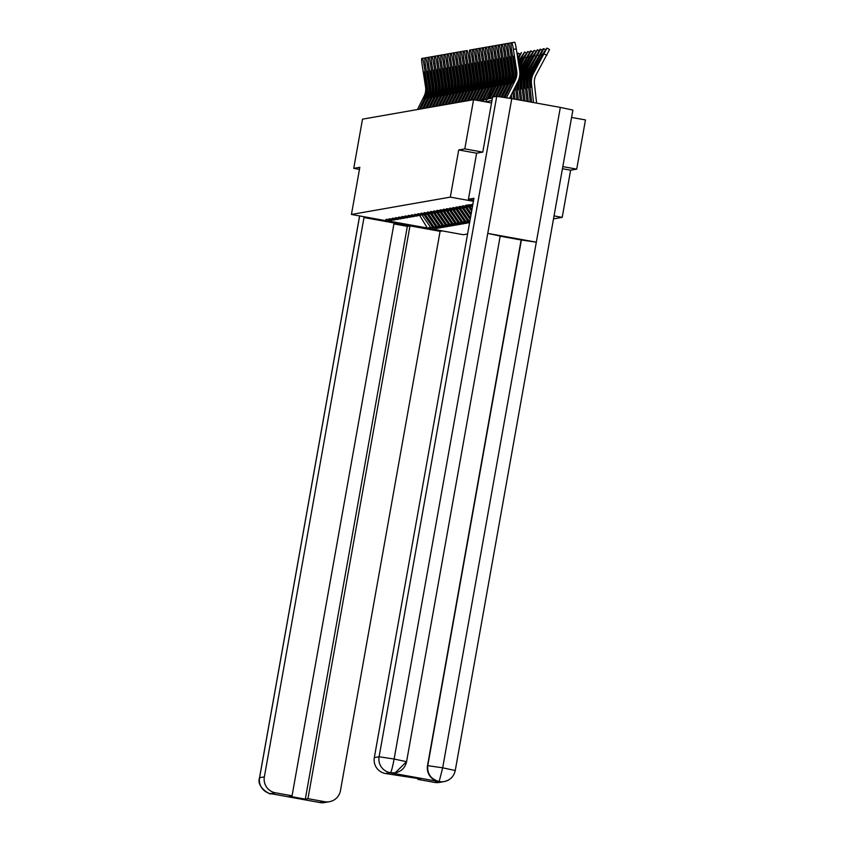 <?xml version="1.0" encoding="UTF-8"?>
<svg xmlns="http://www.w3.org/2000/svg" width="845" height="845" viewBox="0 0 845 845"><rect width="100%" height="100%" fill="white"/><g stroke="black" fill="none" stroke-linecap="round" stroke-linejoin="round"><path stroke-width="1.27" d="M562.443 168.715L570.618 170.194L576.712 169.127L585.469 119.937L571.579 117.423M570.618 170.194L562.21 217.366L553.507 218.897M482.706 152.121L464.803 148.889L458.708 149.956L450.311 197.128L351.435 214.461L463.335 234.709L467.602 233.959M450.311 197.128L473.411 201.3M554.045 215.887L562.21 217.366M460.282 208.24L468.943 220.725L469.926 220.904M468.943 220.725L467.686 220.946L469.841 221.337M457.092 208.799L465.753 221.284L469.725 222.003M465.753 221.284L464.496 221.506L469.651 222.436M453.902 209.359L462.553 221.844L469.609 222.679M462.553 221.844L461.307 222.066L467.127 223.122L465.183 223.46L465.31 222.784M450.712 209.919L459.363 222.404L465.183 223.46M459.363 222.404L458.117 222.626L463.937 223.682L461.993 224.02L462.109 223.344M447.523 210.479L456.173 222.964L461.993 224.02M456.173 222.964L454.927 223.186L460.747 224.242L458.803 224.58L458.919 223.904M444.322 211.039L452.983 223.524L458.803 224.58M452.983 223.524L451.737 223.745L457.557 224.791L455.613 225.14L455.73 224.464M441.132 211.599L449.793 224.083L455.613 225.14M449.793 224.083L448.547 224.305L454.367 225.351L452.424 225.7L452.54 225.023M437.942 212.158L446.604 224.643L452.424 225.7M446.604 224.643L445.357 224.865L451.177 225.911L449.234 226.259L449.35 225.583M434.752 212.718L443.414 225.203L449.234 226.259M443.414 225.203L442.167 225.425L447.987 226.471L446.044 226.819L446.16 226.143M431.563 213.278L440.224 225.763L446.044 226.819M440.224 225.763L438.977 225.985L444.797 227.03L442.854 227.379L442.97 226.703M428.373 213.838L437.034 226.323L442.854 227.379M437.034 226.323L435.788 226.544L441.597 227.59L439.664 227.939L439.78 227.263M425.183 214.398L433.844 226.882L439.664 227.939M433.844 226.882L432.587 227.104L438.407 228.15L436.464 228.499L436.59 227.823M421.993 214.957L430.644 227.442L436.464 228.499M430.644 227.442L427.327 228.023L388.383 220.978L392.492 219.848M472.587 205.916L467.602 205.018L465.658 205.356L471.478 206.412L462.468 205.916L468.288 206.972L459.279 206.476L465.099 207.532L456.089 207.036L461.909 208.092L460.662 208.303L452.899 207.595L458.719 208.652L457.462 208.863L449.709 208.155L455.518 209.211L454.272 209.423L446.509 208.715L452.328 209.771L451.082 209.982L443.319 209.275L449.139 210.32L447.892 210.542L440.129 209.835L445.949 210.88L444.702 211.102L436.939 210.394L442.759 211.44L441.512 211.662L433.749 210.954L439.569 212L438.323 212.222L430.559 211.514L436.379 212.56L435.133 212.782L427.369 212.074L433.189 213.12L431.943 213.341L424.179 212.634L429.999 213.679L428.753 213.901L420.99 213.193L426.809 214.239L425.553 214.461L417.8 213.753L423.62 214.799L422.363 215.021L414.61 214.313L420.419 215.359L419.173 215.581L411.409 214.873L417.229 215.919L415.983 216.14L408.219 215.433L414.039 216.478L412.793 216.7L405.03 215.982L410.85 217.038L409.603 217.26L401.84 216.542L407.66 217.598L406.413 217.82L398.65 217.102L404.47 218.158L403.223 218.38L395.46 217.661L401.28 218.718L400.034 218.939L392.27 218.221L398.09 219.277L396.844 219.499L389.08 218.781L394.9 219.837L393.654 220.059L385.89 219.341L391.71 220.397M472.788 204.817L468.848 204.796L472.672 205.483M472.915 204.078L472.038 204.237L472.862 204.384M471.478 206.412L472.26 205.863M468.288 206.972L469.07 206.423M465.099 207.532L465.88 206.983M461.909 208.092L462.69 207.543M458.719 208.652L459.5 208.102M455.518 209.211L456.311 208.652M452.328 209.771L453.121 209.211M449.139 210.32L449.931 209.771M445.949 210.88L446.741 210.331M471.785 206.201L472.387 207.067M442.759 211.44L443.551 210.891M469.852 206.56L471.943 209.571M468.595 206.761L471.658 211.176M439.569 212L440.361 211.451M466.662 207.12L471.214 213.679M465.405 207.321L470.918 215.285M436.379 212.56L437.161 212.01M463.472 207.68L470.475 217.788M462.204 207.881L470.19 219.394M433.189 213.12L433.971 212.57M459.015 208.43L467.686 220.946M429.999 213.679L430.781 213.13M455.825 208.99L464.496 221.506M426.809 214.239L427.591 213.69M452.635 209.549L461.307 222.066M423.62 214.799L424.401 214.25M449.445 210.109L458.117 222.626M420.419 215.359L421.211 214.81M446.255 210.669L454.927 223.186M417.229 215.919L418.021 215.369M443.065 211.229L451.737 223.745M414.039 216.478L414.832 215.929M439.875 211.789L448.547 224.305M410.85 217.038L411.642 216.489M436.685 212.348L445.357 224.865M407.66 217.598L408.452 217.049M433.496 212.908L442.167 225.425M404.47 218.158L405.262 217.609M430.295 213.468L438.977 225.985M401.28 218.718L402.062 218.168M427.105 214.028L435.788 226.544M398.09 219.277L398.872 218.728M423.915 214.588L432.587 227.104M394.9 219.837L395.682 219.288M419.701 215.486L427.327 228.023M351.435 214.461L359.833 167.289L353.738 168.356L359.463 169.391M353.738 168.356L362.505 119.166L473.57 99.689L464.803 148.889M576.712 169.127L562.823 166.613M491.526 102.942L473.57 99.689M468.373 222.9L468.5 222.224M458.708 149.956L476.633 153.198L468.436 199.24L473.95 198.269L374.324 757.595L379.099 756.761L496.733 96.351L492.572 97.08L482.77 152.111L476.633 153.188M425.447 77.085L424.496 77.222L424.169 71.952L426.936 86.729A15.294 15.231 -99.9 0 1 426.292 94.027L423.599 98.865L424.591 96.087L425.352 94.196L426.091 94.566M428.595 64.252L427.221 64.463A6.845 0.623 -98.8 0 0 425.563 57.809L424.972 57.914A6.845 0.623 -98.8 0 0 425.405 64.79L424.032 65.023L427.369 86.644A15.294 15.231 -99.9 0 1 425.933 95.855L419.247 109.216M424.032 65.023A6.845 0.623 -98.8 0 0 422.373 58.368L421.782 58.474A6.845 0.623 -98.8 0 0 422.215 65.35L425.553 86.972A15.294 15.231 -99.9 0 1 424.116 96.172L417.43 109.533M424.496 77.222L425.996 86.887A15.294 15.231 -99.9 0 1 425.352 94.196M422.373 58.368L424.908 57.978L422.373 58.368M379.405 219.52A25.677 0.803 -169.9 0 0 402.357 224.379A25.677 0.803 -169.9 0 0 429.249 228.541M366.276 217.144L363.994 217.545L394.097 222.995L292.064 795.8L275.385 792.79L270.611 793.624L319.495 802.475M292.064 795.8L289.423 796.265L305.309 799.138L407.343 226.333L393.928 223.904M407.343 226.333L409.983 225.868L440.087 231.319L340.461 790.645A13.7 13.636 80.1 0 1 324.628 801.694L307.95 798.673L409.983 225.868M442.379 230.917L440.087 231.319M363.994 217.545L264.358 776.882A13.7 13.636 80.1 0 0 275.385 792.79M305.309 799.138L307.95 798.673M272.777 793.92L271.171 793.73M272.808 793.92L270.801 793.677M319.854 802.528A13.7 13.636 -99.9 0 0 324.617 802.549L319.463 802.475L324.628 801.694M473.612 200.17L468.436 199.24M455.191 770.524A13.7 13.636 -99.9 0 1 444.132 781.583L439.358 782.428A13.7 13.636 -99.9 0 1 434.594 782.417L417.916 779.396L418.074 778.488M496.733 96.351L511.764 98.622L511.309 94.735M406.519 761.725L395.175 772.826A13.7 13.636 -99.9 0 1 390.411 772.816L438.534 781.519A13.7 13.636 -99.9 0 1 427.507 765.612L521.133 239.98L536.321 242.177L560.33 107.4L511.764 98.622L487.755 233.4L500.198 236.061L406.572 761.694L394.119 759.032C392.534 767.207 391.33 771.77 390.496 772.721L385.352 773.502A13.7 13.636 -99.9 0 1 374.324 757.595M560.33 107.4L572.889 110.082L455.254 770.503L442.685 767.82L439.168 781.53L438.534 781.519M427.507 765.612L442.685 767.82L536.321 242.177L487.755 233.4L394.119 759.032L379.099 756.761A13.7 13.636 80.1 0 0 390.126 772.668M417.916 779.396L420.556 778.932L385.352 773.502M521.133 239.98L500.177 236.188M521.407 239.927L427.781 765.57C427.042 773.629 430.718 778.932 438.808 781.477M428.637 76.525L427.686 76.663L427.359 71.392L430.126 86.169A15.294 15.231 -99.9 0 1 429.482 93.468L426.788 98.305L427.781 95.527L428.542 93.637L429.281 94.006M427.221 64.463L430.559 86.095A15.294 15.231 -99.9 0 1 429.123 95.295L422.437 108.656M425.405 64.79L428.742 86.412A15.294 15.231 -99.9 0 1 427.306 95.612L420.62 108.973M427.686 76.663L429.186 86.327A15.294 15.231 -99.9 0 1 428.542 93.637M425.563 57.809L428.098 57.418L425.563 57.809M431.827 75.965L430.876 76.103L430.549 70.832L433.316 85.609A15.294 15.231 -99.9 0 1 432.672 92.908L429.978 97.745L430.971 94.967L431.732 93.077L432.471 93.457M438.175 62.572L436.791 62.794A6.845 0.623 -98.8 0 0 435.143 56.129L434.541 56.235A6.845 0.623 -98.8 0 0 434.974 63.111L433.601 63.354A6.845 0.623 -98.8 0 0 431.943 56.689L431.351 56.795A6.845 0.623 -98.8 0 0 431.784 63.671L430.411 63.914L433.749 85.535A15.294 15.231 -99.9 0 1 432.313 94.735L425.626 108.097M430.411 63.914A6.845 0.623 -98.8 0 0 428.753 57.249L428.161 57.354A6.845 0.623 -98.8 0 0 428.595 64.231L431.932 85.852A15.294 15.231 -99.9 0 1 430.496 95.052L423.81 108.413M430.876 76.103L432.376 85.767A15.294 15.231 -99.9 0 1 431.732 93.077M428.753 57.249L431.288 56.858L428.753 57.249M435.017 75.406L434.076 75.543L433.738 70.272L436.506 85.049A15.294 15.231 -99.9 0 1 435.862 92.348L433.168 97.186L434.161 94.408L434.921 92.517L435.661 92.897M433.601 63.354L436.949 84.975A15.294 15.231 -99.9 0 1 435.502 94.175L428.816 107.537M431.784 63.671L435.122 85.292A15.294 15.231 -99.9 0 1 433.686 94.492L427 107.854M434.076 75.543L435.566 85.208A15.294 15.231 -99.9 0 1 434.921 92.517M431.943 56.689L434.478 56.298L431.943 56.689M438.206 74.846L437.266 74.994L436.928 69.712L439.696 84.489A15.294 15.231 -99.9 0 1 439.051 91.788L436.358 96.626L437.351 93.848L438.111 91.957L438.851 92.337M436.791 62.794L440.139 84.415A15.294 15.231 -99.9 0 1 438.692 93.615L432.006 106.977M434.974 63.111L438.312 84.732A15.294 15.231 -99.9 0 1 436.876 93.932L430.189 107.294M437.266 74.994L438.756 84.658A15.294 15.231 -99.9 0 1 438.111 91.957M435.143 56.129A6.845 0.623 -98.8 0 0 435.133 56.129L437.668 55.738L435.143 56.129M441.396 74.286L440.456 74.434L440.118 69.153L442.886 83.93A15.294 15.231 -99.9 0 1 442.241 91.228L439.548 96.066L440.541 93.288L441.301 91.397L442.041 91.778M444.554 61.463L443.181 61.674A6.845 0.623 -98.8 0 0 441.523 55.009L440.921 55.115A6.845 0.623 -98.8 0 0 441.354 61.991L439.991 62.234L443.329 83.856A15.294 15.231 -99.9 0 1 441.893 93.056L435.207 106.417M439.991 62.234A6.845 0.623 -98.8 0 0 438.333 55.569L437.731 55.675A6.845 0.623 -98.8 0 0 438.164 62.551L441.502 84.173A15.294 15.231 -99.9 0 1 440.065 93.373L433.379 106.734M440.456 74.434L441.946 84.099A15.294 15.231 -99.9 0 1 441.301 91.397M438.333 55.569L440.858 55.178L438.333 55.569M444.586 73.726L443.646 73.874L443.308 68.603L446.075 83.37A15.294 15.231 -99.9 0 1 445.431 90.679L442.738 95.506L443.731 92.728L444.491 90.837L445.23 91.218M443.181 61.674L446.519 83.296A15.294 15.231 -99.9 0 1 445.083 92.496L438.397 105.857M441.354 61.991L444.692 83.613A15.294 15.231 -99.9 0 1 443.255 92.813L436.569 106.174M443.646 73.874L445.135 83.539A15.294 15.231 -99.9 0 1 444.491 90.837M441.523 55.009L444.047 54.619L441.523 55.009M447.776 73.166L446.836 73.314L446.509 68.044L449.265 82.81A15.294 15.231 -99.9 0 1 448.621 90.119L445.928 94.946L446.931 92.168L447.681 90.278L448.42 90.658M450.934 60.344L449.561 60.555A6.845 0.623 -98.8 0 0 447.903 53.89L447.311 53.995A6.845 0.623 -98.8 0 0 447.744 60.872L446.371 61.115L449.709 82.736A15.294 15.231 -99.9 0 1 448.272 91.936L441.586 105.298M446.371 61.115A6.845 0.623 -98.8 0 0 444.713 54.45L444.121 54.555A6.845 0.623 -98.8 0 0 444.544 61.431L447.892 83.053A15.294 15.231 -99.9 0 1 446.445 92.253L439.759 105.614M446.836 73.314L448.325 82.979A15.294 15.231 -99.9 0 1 447.681 90.278M444.713 54.45L447.237 54.059L444.713 54.45M450.966 72.607L450.026 72.754L449.698 67.484L452.455 82.25A15.294 15.231 -99.9 0 1 451.811 89.559L449.096 94.386L450.871 89.718L451.621 90.098M449.561 60.555L452.899 82.176A15.294 15.231 -99.9 0 1 451.462 91.376L444.776 104.738M447.744 60.872L451.082 82.493A15.294 15.231 -99.9 0 1 449.635 91.693L442.949 105.055M450.026 72.754L451.515 82.419A15.294 15.231 -99.9 0 1 450.871 89.718M447.903 53.89L450.427 53.499L447.903 53.89M454.156 72.047L453.216 72.195L452.888 66.924L455.645 81.69A15.294 15.231 -99.9 0 1 455.001 89L452.286 93.827L454.061 89.158L454.811 89.538M454.124 59.784L452.751 59.995L456.089 81.616A15.294 15.231 -99.9 0 1 454.652 90.816L447.966 104.178M452.751 59.995A6.845 0.623 -98.8 0 0 451.093 53.33L450.501 53.436A6.845 0.623 -98.8 0 0 450.934 60.312L454.272 81.933A15.294 15.231 -99.9 0 1 452.835 91.133L446.149 104.495M453.216 72.195L454.705 81.859A15.294 15.231 -99.9 0 1 454.061 89.158M451.093 53.33L453.617 52.939L451.093 53.33M457.356 71.487L456.406 71.635L456.078 66.364L458.846 81.131A15.294 15.231 -99.9 0 1 458.201 88.44L455.508 93.267L456.501 90.489L457.251 88.598L458.001 88.978M460.504 58.664L459.131 58.875A6.845 0.623 -98.8 0 0 457.472 52.21L456.881 52.316A6.845 0.623 -98.8 0 0 457.314 59.192L455.941 59.435L459.279 81.057A15.294 15.231 -99.9 0 1 457.842 90.257L451.156 103.618M455.941 59.435A6.845 0.623 -98.8 0 0 454.283 52.77L453.691 52.876A6.845 0.623 -98.8 0 0 454.124 59.752L457.462 81.373A15.294 15.231 -99.9 0 1 456.025 90.573L449.339 103.935M456.406 71.635L457.895 81.3A15.294 15.231 -99.9 0 1 457.251 88.598M454.283 52.77L456.818 52.379L454.283 52.77M460.546 70.927L459.595 71.075L459.268 65.804L462.035 80.571A15.294 15.231 -99.9 0 1 461.391 87.88L458.698 92.707L459.691 89.929L460.451 88.038L461.19 88.419M459.131 58.875L462.468 80.497A15.294 15.231 -99.9 0 1 461.032 89.697L454.346 103.058M457.314 59.192L460.652 80.814A15.294 15.231 -99.9 0 1 459.215 90.014L452.529 103.375M459.595 71.075L461.095 80.74A15.294 15.231 -99.9 0 1 460.451 88.038M457.472 52.21L460.007 51.82L457.472 52.21M463.736 70.367L462.785 70.515L462.458 65.245L465.225 80.011A15.294 15.231 -99.9 0 1 464.581 87.32L461.888 92.147L462.88 89.369L463.641 87.479L464.38 87.859M466.884 57.544L465.51 57.756A6.845 0.623 -98.8 0 0 463.852 51.091L463.261 51.196A6.845 0.623 -98.8 0 0 463.694 58.073L462.321 58.316L465.658 79.937A15.294 15.231 -99.9 0 1 464.222 89.137L457.536 102.498M462.321 58.316A6.845 0.623 -98.8 0 0 460.662 51.651L460.071 51.756A6.845 0.623 -98.8 0 0 460.504 58.632L463.842 80.254A15.294 15.231 -99.9 0 1 462.405 89.454L455.719 102.815M462.785 70.515L464.285 80.18A15.294 15.231 -99.9 0 1 463.641 87.479M460.662 51.651L463.197 51.26L460.662 51.651M466.926 69.808L465.975 69.955L465.648 64.685L468.415 79.451A15.294 15.231 -99.9 0 1 467.771 86.76L465.077 91.587L466.07 88.809L466.831 86.919L467.57 87.299M465.51 57.756L468.848 79.377A15.294 15.231 -99.9 0 1 467.412 88.577L460.726 101.939M463.694 58.073L467.031 79.694A15.294 15.231 -99.9 0 1 465.595 88.894L458.909 102.256M465.975 69.955L467.475 79.62A15.294 15.231 -99.9 0 1 466.831 86.919M463.852 51.091L466.387 50.7L463.852 51.091M470.116 69.248L469.176 69.396L468.838 64.125L471.605 78.891A15.294 15.231 -99.9 0 1 470.961 86.201L468.267 91.028L469.26 88.25L470.021 86.359L470.76 86.739M470.084 56.985L468.7 57.196L472.049 78.817A15.294 15.231 -99.9 0 1 470.602 88.017L463.916 101.379M468.7 57.196A6.845 0.623 -98.8 0 0 467.042 50.531L466.451 50.637A6.845 0.623 -98.8 0 0 466.884 57.513L470.221 79.134A15.294 15.231 -99.9 0 1 468.785 88.334L462.099 101.696M469.176 69.396L470.665 79.06A15.294 15.231 -99.9 0 1 470.021 86.359M473.306 68.688L472.366 68.836L472.028 63.565L474.795 78.331A15.294 15.231 -99.9 0 1 474.151 85.641L471.457 90.468L472.45 87.69L473.211 85.799L473.95 86.179M476.464 55.865L475.091 56.076A6.845 0.623 -98.8 0 0 473.432 49.411L472.83 49.517A6.845 0.623 -98.8 0 0 473.263 56.393L471.901 56.636L475.239 78.258A15.294 15.231 -99.9 0 1 473.791 87.457L467.105 100.819M471.901 56.636A6.845 0.623 -98.8 0 0 470.242 49.971L469.64 50.077A6.845 0.623 -98.8 0 0 470.073 56.953L473.411 78.574A15.294 15.231 -99.9 0 1 471.975 87.774L465.289 101.147M472.366 68.836L473.855 78.5A15.294 15.231 -99.9 0 1 473.211 85.799M470.242 49.971A6.845 0.623 -98.8 0 0 470.232 49.971L472.767 49.58L470.242 49.971M476.495 68.128L475.555 68.276L475.217 63.005L477.985 77.772A15.294 15.231 -99.9 0 1 477.34 85.081L474.647 89.908L475.64 87.13L476.4 85.239L477.14 85.62M475.091 56.076L478.428 77.698A15.294 15.231 -99.9 0 1 476.992 86.898L470.306 100.259M473.263 56.393L476.601 78.015A15.294 15.231 -99.9 0 1 475.165 87.215L468.479 100.587M475.555 68.276L477.045 77.941A15.294 15.231 -99.9 0 1 476.4 85.239M473.432 49.411L475.957 49.021L473.432 49.411M479.685 67.568L478.745 67.716L478.407 62.445L481.175 77.212A15.294 15.231 -99.9 0 1 480.53 84.521L477.837 89.348L478.83 86.57L479.59 84.68L480.33 85.06M482.844 54.745L481.47 54.957A6.845 0.623 -98.8 0 0 479.812 48.292L479.221 48.397A6.845 0.623 -98.8 0 0 479.643 55.274L478.281 55.517L481.618 77.138A15.294 15.231 -99.9 0 1 480.182 86.338L473.496 99.699M478.281 55.517A6.845 0.623 -98.8 0 0 476.622 48.852L476.02 48.957A6.845 0.623 -98.8 0 0 476.453 55.833L479.802 77.455A15.294 15.231 -99.9 0 1 478.354 86.655L471.668 100.027M478.745 67.716L480.235 77.381A15.294 15.231 -99.9 0 1 479.59 84.68M476.622 48.852L479.147 48.461L476.622 48.852M482.875 67.008L481.935 67.156L481.608 61.886L484.365 76.652A15.294 15.231 -99.9 0 1 483.72 83.961L481.006 88.788L482.78 84.12L483.53 84.5M481.47 54.957L484.808 76.578A15.294 15.231 -99.9 0 1 483.372 85.778L476.179 100.164M479.643 55.274L482.991 76.895A15.294 15.231 -99.9 0 1 481.544 86.095L474.647 99.89M481.935 67.156L483.424 76.821A15.294 15.231 -99.9 0 1 482.78 84.12M479.812 48.292L482.337 47.901L479.812 48.292M486.065 66.449L485.125 66.597L484.798 61.326L487.554 76.092A15.294 15.231 -99.9 0 1 486.91 83.401L484.196 88.229L485.97 83.56L486.72 83.94M486.033 54.186L484.66 54.397L487.998 76.018A15.294 15.231 -99.9 0 1 486.562 85.218L478.946 100.439M484.66 54.397A6.845 0.623 -98.8 0 0 483.002 47.732L482.411 47.838A6.845 0.623 -98.8 0 0 482.844 54.714L486.181 76.335A15.294 15.231 -99.9 0 1 484.734 85.535L477.319 100.365M485.125 66.597L486.614 76.261A15.294 15.231 -99.9 0 1 485.97 83.56M483.002 47.732L485.526 47.341L483.002 47.732M517.33 55.59L518.238 53.129L519.781 53.985L518.291 53.161M517.066 53.858L518.238 53.129M489.255 65.889L488.315 66.037L487.987 60.766L490.744 75.532A15.294 15.231 -99.9 0 1 490.111 82.842L487.417 87.679L488.41 84.901L489.16 83.011L489.91 83.38M492.413 53.066L491.04 53.277A6.845 0.623 -98.8 0 0 489.382 46.612L488.79 46.718A6.845 0.623 -98.8 0 0 489.223 53.594L487.85 53.837L491.188 75.458A15.294 15.231 -99.9 0 1 489.751 84.658L482.136 99.879M487.85 53.837A6.845 0.623 -98.8 0 0 486.192 47.172L485.6 47.278A6.845 0.623 -98.8 0 0 486.033 54.154L489.371 75.775A15.294 15.231 -99.9 0 1 487.935 84.975L480.213 100.418M488.315 66.037L489.804 75.701A15.294 15.231 -99.9 0 1 489.16 83.011M486.192 47.172L488.716 46.781L486.192 47.172M517.974 59.794L521.46 52.58L517.626 57.502M492.455 65.329L491.505 65.477L491.177 60.206L493.945 74.973A15.294 15.231 -99.9 0 1 493.3 82.282L490.607 87.12L491.6 84.342L492.36 82.451L493.1 82.821M491.04 53.277L494.378 74.899A15.294 15.231 -99.9 0 1 492.941 84.099L485.326 99.319M489.223 53.594L492.561 75.216A15.294 15.231 -99.9 0 1 491.125 84.415L483.403 99.858M491.505 65.477L493.005 75.142A15.294 15.231 -99.9 0 1 492.36 82.451M489.382 46.612L491.917 46.232L489.382 46.612M510.317 98.358L510.158 97.017M518.608 63.861L524.618 52.01L526.16 52.865L524.671 52.041M518.249 61.548L524.618 52.01M495.645 64.769L494.695 64.917L494.367 59.646L497.135 74.413A15.294 15.231 -99.9 0 1 496.49 81.722L493.797 86.56L494.79 83.782L495.55 81.891L496.29 82.261M498.793 51.946L497.42 52.158A6.845 0.623 -98.8 0 0 495.761 45.503L495.17 45.598A6.845 0.623 -98.8 0 0 495.603 52.474L494.23 52.717L497.568 74.339A15.294 15.231 -99.9 0 1 496.131 83.539L488.516 98.759M494.23 52.717A6.845 0.623 -98.8 0 0 492.572 46.052L491.98 46.158A6.845 0.623 -98.8 0 0 492.413 53.034L495.751 74.656A15.294 15.231 -99.9 0 1 494.314 83.856L486.709 99.794M494.695 64.917L496.195 74.582A15.294 15.231 -99.9 0 1 495.55 81.891M492.572 46.052A6.845 0.623 -98.8 0 0 492.572 46.063L495.107 45.672L492.572 46.052M513.633 98.96L512.82 91.704M519.231 67.927L527.84 51.46L523.287 57.64L518.872 65.604M518.967 66.216L520.911 63.47L519.147 67.357M498.835 64.209L497.885 64.357L497.557 59.087L500.324 73.853A15.294 15.231 -99.9 0 1 499.68 81.162L496.987 86L497.98 83.222L498.74 81.331L499.479 81.701M497.42 52.158L500.758 73.779A15.294 15.231 -99.9 0 1 499.321 82.979L491.705 98.2M495.603 52.474L498.941 74.096A15.294 15.231 -99.9 0 1 497.504 83.306L489.889 98.516M497.885 64.357L499.384 74.022A15.294 15.231 -99.9 0 1 498.74 81.331M495.761 45.503L498.296 45.112L495.761 45.493M515.07 87.204L514.975 90.109L514.436 88.482M515.059 99.214L513.971 89.422M516.95 99.552L515.524 86.771A18.263 18.189 -99.9 0 1 515.492 86.38M519.812 72.078L531.009 50.89L532.54 51.756L530.417 50.996L519.506 69.67M519.591 70.23L524.101 62.91L519.759 71.466M502.025 63.65L501.074 63.797L500.747 58.527L503.514 73.293A15.294 15.231 -99.9 0 1 502.87 80.602L500.177 85.44L501.169 82.662L501.93 80.771L502.669 81.141M501.993 51.387L500.61 51.598L503.958 73.219A15.294 15.231 -99.9 0 1 502.511 82.419L495.434 96.573M500.61 51.598A6.845 0.623 -98.8 0 0 498.951 44.943L498.36 45.038A6.845 0.623 -98.8 0 0 498.793 51.915L502.131 73.536A15.294 15.231 -99.9 0 1 500.694 82.747L493.617 96.9M501.074 63.797L502.574 73.462A15.294 15.231 -99.9 0 1 501.93 80.771M498.951 44.943L501.486 44.553L498.951 44.943M518.376 99.816L516.897 86.528L518.165 89.549L518.165 84.236A18.263 18.189 -99.9 0 1 518.841 79.324M519.179 78.268A18.263 18.189 -99.9 0 1 520.457 75.385L527.291 62.35L519.77 75.11M520.277 100.154L518.714 86.211A18.263 18.189 -99.9 0 1 520.9 75.311L534.23 50.341L529.678 56.53L519.823 74.275M516.897 86.528A18.263 18.189 -99.9 0 1 516.802 83.75M517.372 86.444L517.224 84.394A18.263 18.189 -99.9 0 1 517.298 82.757M505.215 63.09L504.275 63.238L503.937 57.967L506.704 72.744A15.294 15.231 -99.9 0 1 506.06 80.043L503.366 84.88L504.359 82.102L505.12 80.212L505.859 80.581M505.183 50.827L503.8 51.038L507.148 72.659A15.294 15.231 -99.9 0 1 505.701 81.859L498.402 96.467M503.8 51.038A6.845 0.623 -98.8 0 0 502.152 44.384L501.55 44.479A6.845 0.623 -98.8 0 0 501.983 51.355L505.321 72.976A15.294 15.231 -99.9 0 1 503.884 82.187L496.797 96.341M504.275 63.238L505.764 72.902A15.294 15.231 -99.9 0 1 505.12 80.212M502.152 44.384A6.845 0.623 -98.8 0 0 502.141 44.384L504.676 43.993L502.152 44.384M521.703 100.418L520.087 85.968A18.263 18.189 -99.9 0 1 522.273 75.068L532.868 55.971L537.388 49.77L538.92 50.637L537.42 49.781L524.09 74.751A18.263 18.189 -99.9 0 0 521.914 85.651L523.594 100.756M523.646 74.825A18.263 18.189 -99.9 0 0 521.354 83.676L521.354 88.989L520.414 83.835A18.263 18.189 -99.9 0 1 522.706 74.994L530.459 61.791L524.09 74.751M508.405 62.53L507.465 62.678L507.127 57.407L509.894 72.184A15.294 15.231 -99.9 0 1 509.25 79.483L506.556 84.32L507.549 81.542L508.31 79.652L509.049 80.022M508.373 50.267L507 50.478L510.338 72.1A15.294 15.231 -99.9 0 1 508.891 81.3L501.127 96.837M507 50.478A6.845 0.623 -98.8 0 0 505.342 43.824L504.74 43.919A6.845 0.623 -98.8 0 0 505.173 50.795L508.51 72.416A15.294 15.231 -99.9 0 1 507.074 81.627L499.575 96.615M507.465 62.678L508.954 72.343A15.294 15.231 -99.9 0 1 508.31 79.652M505.342 43.824L507.866 43.433L505.342 43.824M525.02 101.02L523.277 85.408A18.263 18.189 -99.9 0 1 525.463 74.508L539.987 49.316L542.11 50.066L540.631 49.242M526.847 74.265A18.263 18.189 -99.9 0 0 524.544 83.116L524.544 88.429L523.604 83.275A18.263 18.189 -99.9 0 1 525.896 74.434L533.649 61.231L527.28 74.191L540.61 49.221M526.91 101.358L525.104 85.091A18.263 18.189 -99.9 0 1 527.28 74.191M511.595 61.97L510.655 62.118L510.317 56.847L513.084 71.624A15.294 15.231 -99.9 0 1 512.44 78.923L509.746 83.761L510.739 80.983L511.5 79.092L512.239 79.462M514.637 42.25L511.721 42.704L514.637 42.25A6.845 0.623 81.2 0 1 516.295 48.915L513.38 49.359A6.845 0.623 -98.8 0 0 511.721 42.704L511.13 42.81A6.845 0.623 -98.8 0 0 511.552 49.675L510.19 49.918L513.528 71.54A15.294 15.231 -99.9 0 1 512.091 80.74L503.821 97.259M510.19 49.918A6.845 0.623 -98.8 0 0 508.532 43.264L507.929 43.359A6.845 0.623 -98.8 0 0 508.363 50.235L511.7 71.857A15.294 15.231 -99.9 0 1 510.264 81.067L502.289 97.017M510.655 62.118L512.144 71.783A15.294 15.231 -99.9 0 1 511.5 79.092M508.532 43.264L511.056 42.873L508.532 43.264M528.336 101.611L526.467 84.849A18.263 18.189 -99.9 0 1 528.653 73.948L543.177 48.756L545.31 49.506M530.037 73.705A18.263 18.189 -99.9 0 0 527.734 82.556L527.734 87.869L526.794 82.715A18.263 18.189 -99.9 0 1 529.097 73.874L536.839 60.671L530.47 73.631L543.8 48.661M530.237 101.96L528.294 84.532A18.263 18.189 -99.9 0 1 530.47 73.631M514.785 61.41L513.844 61.558L513.517 56.288L516.274 71.064A15.294 15.231 -99.9 0 1 515.63 78.363L512.936 83.201L513.94 80.423L514.689 78.532L515.429 78.902M513.38 49.359L516.717 70.98A15.294 15.231 -99.9 0 1 515.281 80.18L506.514 97.703M509.556 98.221L517.922 81.521A18.263 18.189 80.1 0 0 519.633 70.536L516.295 48.915M511.552 49.675L514.901 71.307A15.294 15.231 -99.9 0 1 513.454 80.507L504.983 97.45M513.844 61.558L515.334 71.223A15.294 15.231 -99.9 0 1 514.689 78.532M531.663 102.213L529.667 84.289A18.263 18.189 -99.9 0 1 531.843 73.388L542.437 54.291L546.958 48.102L549.567 49.549L536.248 74.518A15.294 15.231 80.1 0 0 534.42 83.644L536.586 103.111M533.227 73.145A18.263 18.189 -99.9 0 0 530.935 81.997L530.924 87.31L529.984 82.155A18.263 18.189 -99.9 0 1 532.287 73.314L540.029 60.111L533.66 73.071L546.99 48.102M533.554 102.562L531.484 83.972A18.263 18.189 -99.9 0 1 533.66 73.071M491.98 100.439L485.801 101.907M492.392 98.083L488.632 98.738A3.422 3.412 80.1 0 0 485.864 101.506L485.78 101.896M478.471 100.576A3.422 3.422 0 0 1 480.266 100.418L480.319 100.914A3.422 3.422 0 0 1 483.456 99.858L483.52 100.354M359.653 215.95L259.584 777.717L264.358 776.882M259.573 777.791L259.584 777.717A13.7 13.636 80.1 0 0 270.611 793.624M317.72 802.042L319.294 802.433M434.594 782.417L439.157 781.53M455.254 770.503C453.86 776.523 450.153 780.22 444.132 781.583A13.7 13.636 -99.9 0 1 439.368 781.572M406.572 761.694C405.178 767.725 401.47 771.422 395.449 772.784L390.686 772.774M519.675 58.97L518.735 58.442M522.865 58.411L521.925 57.882M526.055 57.851L525.115 57.323M527.861 51.482L529.35 52.316M529.245 57.291L528.305 56.763M521.714 67.938L521.069 67.568M532.434 56.731L531.494 56.203M534.241 50.362L535.73 51.196L534.23 50.341M524.903 67.378L524.259 67.008M517.224 84.394L518.165 84.299M535.624 56.171L534.684 55.643M528.093 66.818L527.449 66.449M520.414 83.835L521.354 83.739M538.814 55.612L537.874 55.083M531.283 66.259L530.639 65.889M523.604 83.275L524.544 83.18M542.015 55.052L541.064 54.524M543.821 48.683L545.3 49.517M534.473 65.699L533.829 65.329M526.794 82.715L527.734 82.62M546.842 55.411L544.254 53.964M547.011 48.123L549.546 49.538M537.663 65.139L537.019 64.769M529.984 82.155L530.935 82.06M487.142 99.393L486.646 99.309A3.422 3.422 0 0 0 482.865 101.368M488.632 98.738A3.422 3.422 0 0 0 485.854 101.516M270.77 793.666C272.333 795.789 255.803 787.751 259.531 777.749L359.6 215.94M324.617 802.549L329.392 801.704M319.431 802.475L317.604 802.021M527.84 51.46L529.35 52.306"/></g></svg>
